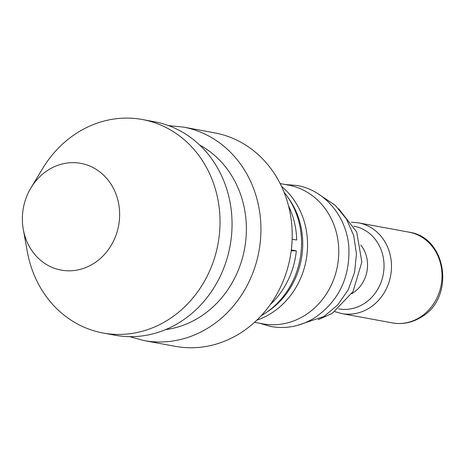 <?xml version="1.0" encoding="UTF-8"?>
<svg xmlns="http://www.w3.org/2000/svg" width="466" height="466" viewBox="0 0 466 466"><rect width="100%" height="100%" fill="white"/><g stroke="black" fill="none" stroke-linecap="round" stroke-linejoin="round"><path stroke-width="0.7" d="M280.124 183.563L288.338 185.078A70.552 62.974 100.5 0 1 331.565 219.352A70.552 62.974 100.5 0 1 326.025 294.483A70.552 62.974 100.5 0 1 262.742 323.835L254.529 322.321M281.516 186.406A75.975 67.815 100.5 0 1 299.784 209.991A75.975 67.815 100.5 0 1 256.848 320.165M288.157 197.718A75.975 67.815 100.5 0 1 294.966 209.106A75.975 67.815 100.5 0 1 267.088 311.964M214.616 132.851A108.537 96.881 100.5 0 1 281.126 185.579A108.537 96.881 100.5 0 1 272.598 301.17A108.537 96.881 100.5 0 1 175.239 346.325L143.959 340.559A108.537 96.881 100.5 0 0 208.756 327.546A108.537 96.881 100.5 0 0 249.84 179.812A108.537 96.881 100.5 0 0 183.336 127.078L214.616 132.851M199.658 145.031A97.685 87.194 100.5 0 1 236.408 184.326A97.685 87.194 100.5 0 1 199.431 317.288A97.685 87.194 100.5 0 1 165.616 329.608M30.983 187.821L42.691 168.453A108.537 96.881 100.5 0 1 142.427 119.535L154.456 121.754A108.537 96.881 100.5 0 1 220.966 174.482A108.537 96.881 100.5 0 1 212.438 290.073A108.537 96.881 100.5 0 1 115.085 335.229L103.05 333.009A108.537 96.881 100.5 0 1 36.54 280.282A108.537 96.881 100.5 0 1 27.331 251.727L23.3 229.458A54.272 48.441 100.5 0 1 30.983 187.821A54.272 48.441 100.5 0 1 114.1 189.726A54.272 48.441 100.5 0 1 93.555 263.593A54.272 48.441 100.5 0 1 27.902 243.735A54.272 48.441 100.5 0 1 23.3 229.458M142.427 119.535A108.537 96.881 100.5 0 1 208.937 172.263A108.537 96.881 100.5 0 1 200.409 287.854A108.537 96.881 100.5 0 1 103.05 333.009M360.742 245.005A31.175 27.826 100.5 0 1 364.365 250.76A31.175 27.826 100.5 0 1 352.564 293.196A31.175 27.826 100.5 0 1 351.76 293.685M292.147 239.175L296.714 240.019A78.69 70.238 -79.5 0 0 288.501 205.786M270.286 304.548A78.69 70.238 -79.5 0 0 296.312 250.836L291.314 249.91M284.015 192.143A78.69 70.238 100.5 0 1 263.727 314.2A78.69 70.238 100.5 0 1 261.228 315.698M291.198 250.83L296.312 250.836M353.828 226.167A42.022 37.507 100.5 0 1 379.749 246.613A42.022 37.507 100.5 0 1 363.841 303.809A42.022 37.507 100.5 0 1 338.584 308.818M351.381 222.206L358.511 222.853A46.128 41.177 100.5 0 1 386.78 245.267A46.128 41.177 100.5 0 1 369.317 308.055A46.128 41.177 100.5 0 1 341.776 313.583L392.308 322.903A46.128 41.177 100.5 0 0 419.849 317.375A46.128 41.177 100.5 0 0 437.306 254.587A46.128 41.177 100.5 0 0 409.043 232.173C447.319 237.322 455.224 298.292 421.101 317.2C412.078 322.734 402.484 324.639 392.308 322.903M318.231 319.682L332.299 313.362L353.001 291.611L361.849 262.055L356.706 231.957L338.695 208.756M296.906 325.536L323.946 316.507L337.699 304.962L348.16 289.881L354.568 272.412L356.467 253.859L353.706 235.604L346.459 219.008L335.235 205.337L320.858 195.679M259.713 323.276L270.95 326.532C286.334 329.171 300.92 326.264 314.701 317.806C338.485 301.362 349.879 278.051 348.883 247.871C347.164 217.179 325.029 190.18 296.97 185.485L285.309 184.519M129.653 336.662L143.959 340.559M183.336 127.078L168.581 125.616M334.885 311.643L341.776 313.583M358.511 222.853L409.043 232.173"/></g></svg>

